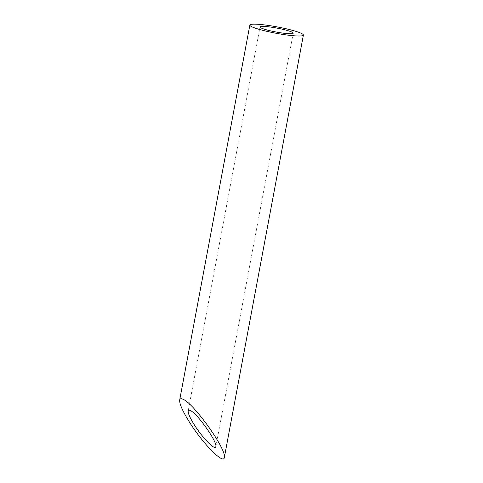 <?xml version="1.0" encoding="UTF-8"?>
<svg xmlns="http://www.w3.org/2000/svg" width="483" height="483" viewBox="0 0 483 483"><rect width="100%" height="100%" fill="white"/><g stroke="black" fill="none" stroke-linecap="round" stroke-linejoin="round"><path stroke-width="0.36" stroke-dasharray="2.42 1.81" d="M215.847 446.612L293.217 33.182M188.159 410.979L260.023 26.97"/><path stroke-width="0.72" d="M269.466 26.921A16.887 1.998 10.6 0 0 260.023 26.97A16.887 1.998 10.6 0 0 276.252 32.041A16.887 1.998 10.6 0 0 293.217 33.182A16.887 1.998 10.6 0 0 269.466 26.921M190.103 410.429C188.98 409.94 188.328 410.121 188.159 410.979C187.972 413.448 190.199 418.338 194.848 425.638C203.174 438.703 215.484 450.995 215.847 446.612C217.567 441.957 196.762 412.711 190.103 410.429M265.076 24.989A27.235 3.224 10.6 0 0 249.85 25.068A27.235 3.224 10.6 0 0 276.028 33.249A27.235 3.224 10.6 0 0 303.39 35.09A27.235 3.224 10.6 0 0 265.076 24.989M182.816 399.169C180.998 398.384 179.948 398.68 179.67 400.057C179.368 404.048 182.966 411.927 190.459 423.706C203.892 444.783 223.744 464.604 224.329 457.528C227.107 450.023 193.556 402.858 182.816 399.169M224.329 457.528L303.39 35.09M179.67 400.057L249.85 25.068"/></g></svg>
